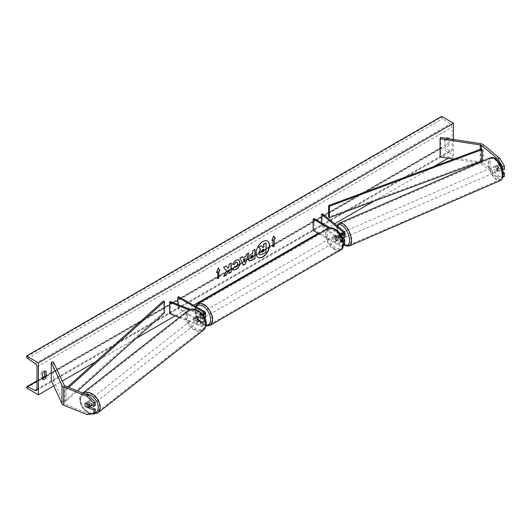 <?xml version="1.0" encoding="UTF-8"?>
<svg xmlns="http://www.w3.org/2000/svg" width="531" height="531" viewBox="0 0 531 531"><rect width="100%" height="100%" fill="white"/><g stroke="black" fill="none" stroke-linecap="round" stroke-linejoin="round"><path stroke-width="0.4" stroke-dasharray="2.65 1.99" d="M504.45 176.458L499.638 176.445L497.806 177.181L502.618 177.195L502.618 173.849L496.843 169.09A2.794 1.308 68 0 1 496.206 166.734A2.794 1.308 68 0 1 496.764 165.46A2.794 1.308 68 0 1 496.843 165.433L498.675 164.696L504.45 169.455M502.923 171.845L498.675 168.347A2.794 1.308 68 0 1 498.038 165.991A2.794 1.308 68 0 1 498.596 164.723A2.794 1.308 68 0 1 498.675 164.696M499.638 176.445L483.31 162.977A4.474 2.582 0 0 0 482.805 162.632A4.474 2.582 0 0 0 480.801 161.962L440.637 155.749L440.06 156.997M497.806 177.181L481.478 163.714A2.237 1.294 0 0 0 481.225 163.541A2.237 1.294 0 0 0 480.223 163.209L478.451 162.937M477.382 162.771L453.846 159.127M440.637 137.489L440.637 155.749M496.843 165.433L502.545 170.132M502.618 173.849L503.149 173.63M496.843 169.09L498.675 168.347M89.878 406.865L87.011 405.704L85.922 406.6M87.011 405.704A2.794 1.872 50.5 0 1 86.095 403.507A2.794 1.872 50.5 0 1 86.606 402.279A2.794 1.872 50.5 0 1 87.011 402.053L95.255 405.385M87.097 414.618L88.385 413.563L65.054 404.131A2.237 1.294 180 0 1 64.755 403.991A2.237 1.294 180 0 1 64.178 403.407L53.419 380.223L51.255 380.554M53.419 361.963L53.419 380.223M88.385 413.563L95.255 412.388M87.011 402.053L85.723 403.109M196.835 319.715L201.143 321.454A1.958 1.128 0 0 0 203.167 321.534A1.958 1.128 0 0 0 204.223 320.532A1.958 1.128 0 0 0 203.645 319.728L199.696 317.452A2.794 1.613 60 0 1 199.483 313.887A2.794 1.613 60 0 1 199.696 313.794L203.645 316.078A1.958 1.128 180 0 1 204.223 316.881A1.958 1.128 180 0 1 203.167 317.883A1.958 1.128 180 0 1 201.143 317.803L196.835 316.064A2.794 1.872 -129.5 0 0 196.43 316.29A2.794 1.872 -129.5 0 0 195.919 317.518A2.794 1.872 -129.5 0 0 196.835 319.715L196.032 320.372A2.794 1.872 50.5 0 1 195.116 318.182A2.794 1.872 50.5 0 1 195.627 316.947A2.794 1.872 50.5 0 1 196.032 316.722L200.34 318.467A3.352 1.938 180 0 0 204.886 318.089M202.935 314.896A3.352 1.938 180 0 1 200.34 314.584L188.956 309.985M204.634 311.631L204.634 315.507A3.352 1.938 180 0 1 205.616 316.881M202.304 314.126A1.958 1.128 180 0 1 201.143 313.927L190.118 309.467M178.741 296.683L178.741 308.093L204.634 323.04A3.352 1.938 180 0 1 205.616 324.408A3.352 1.938 180 0 1 203.811 326.127A3.352 1.938 180 0 1 200.34 325.994L179.272 317.478M178.741 308.093L177.752 308.664L203.645 323.611A1.958 1.128 180 0 1 204.223 324.408A1.958 1.128 180 0 1 203.167 325.41A1.958 1.128 180 0 1 201.143 325.337L170.405 312.912L169.601 313.569M204.634 315.507L200.685 313.23A2.794 1.613 -120 0 0 200.472 313.317A2.794 1.613 -120 0 0 200.685 316.881L204.634 319.164A3.352 1.938 0 0 1 205.616 320.532A3.352 1.938 0 0 1 203.811 322.251A3.352 1.938 0 0 1 200.34 322.118L196.032 320.372M170.405 301.495L170.405 312.912M177.752 304.469L177.752 308.664M199.696 313.794L200.685 313.23M196.835 316.064L196.032 316.722M199.696 317.452L200.685 316.881M339.999 233.408L341.148 232.943L344.161 235.432A3.352 1.938 0 0 1 344.765 236.541M343.106 238.213L341.148 236.594A2.794 1.308 68 0 1 340.504 234.244A2.794 1.308 68 0 1 341.061 232.97A2.794 1.308 68 0 1 341.148 232.943M339.959 233.421A2.794 1.308 -112 0 0 339.913 233.434A2.794 1.308 -112 0 0 339.355 234.702A2.794 1.308 -112 0 0 339.999 237.058L342.774 239.348M328.848 228.144L339.043 234.032L339.043 237.915A3.352 1.938 0 0 0 342.442 238.386M339.043 234.032A3.352 1.938 0 0 0 340.497 234.523M343.145 240.722A1.958 1.128 180 0 1 340.032 240.994L336.077 238.711A2.794 1.613 60 0 1 335.864 235.147A2.794 1.613 60 0 1 336.077 235.06L340.032 237.344A1.958 1.128 0 0 0 342.163 237.583A1.958 1.128 0 0 0 343.371 236.541A1.958 1.128 0 0 0 343.013 235.897L340.132 233.514M313.151 230.494L314.14 229.923L340.032 244.871A1.958 1.128 0 0 0 342.163 245.116A1.958 1.128 0 0 0 343.371 244.074A1.958 1.128 0 0 0 343.013 243.424L321.494 225.675L322.636 225.217L344.161 242.966A3.352 1.938 0 0 1 344.765 244.074M318.892 233.813L339.043 245.441A3.352 1.938 0 0 0 343.338 245.661M322.636 213.801L322.636 225.217M321.494 222.755L321.494 225.675M314.14 218.513L314.14 229.923M330.269 227.826L339.555 233.189M339.043 237.915L335.088 235.631A2.794 1.613 -120 0 0 334.875 235.718A2.794 1.613 -120 0 0 335.088 239.282L339.043 241.565L339.043 245.441M343.345 241.778A3.352 1.938 180 0 1 339.043 241.565M336.077 235.06L335.088 235.631M339.999 237.058L341.148 236.594M336.077 238.711L335.088 239.282M338.672 236.786L335.851 235.153L334.663 235.844A2.794 1.613 60 0 1 334.676 235.83A2.794 1.613 60 0 1 336.077 235.97A2.794 1.613 60 0 1 337.49 237.47L338.672 236.786A2.794 1.613 -120 0 1 338.672 239.979L337.49 240.669A2.794 1.613 60 0 1 337.477 240.676A2.794 1.613 60 0 1 336.077 240.536A2.794 1.613 60 0 1 334.663 239.036L335.851 238.353L338.672 239.979M335.287 240.994A2.794 1.613 -120 0 0 336.681 241.134A2.794 1.613 -120 0 0 337.112 238.89A2.794 1.613 -120 0 0 335.287 236.428A2.794 1.613 -120 0 0 333.886 236.288A2.794 1.613 -120 0 0 333.461 238.532A2.794 1.613 -120 0 0 335.287 240.994M202.855 317.452A2.794 1.613 -120 0 0 204.256 317.584A2.794 1.613 -120 0 0 204.681 315.348A2.794 1.613 -120 0 0 202.855 312.885A2.794 1.613 -120 0 0 201.461 312.746A2.794 1.613 -120 0 0 201.03 314.989A2.794 1.613 -120 0 0 202.855 317.452M199.47 313.894L200.658 313.21A2.794 1.613 60 0 1 200.672 313.204A2.794 1.613 60 0 1 202.065 313.343A2.794 1.613 60 0 1 203.479 314.843L202.291 315.527A2.794 1.613 -120 0 1 202.291 318.719L203.479 318.036A2.794 1.613 60 0 1 203.466 318.042A2.794 1.613 60 0 1 202.065 317.903A2.794 1.613 60 0 1 200.658 316.403L199.47 317.093A2.794 1.613 -120 0 1 199.47 313.894L202.291 315.527M202.291 318.719L199.47 317.093M335.851 235.153A2.794 1.613 -120 0 0 335.851 238.353M337.49 237.47L334.663 235.844L333.886 236.288M334.663 239.036L337.49 240.669L336.681 241.134M200.658 316.403L203.479 318.036L204.256 317.584M203.479 314.843L200.658 313.21M203.844 316.881A2.794 1.613 -120 0 0 205.245 317.02A2.794 1.613 -120 0 0 205.67 314.777A2.794 1.613 -120 0 0 203.844 312.314A2.794 1.613 -120 0 0 202.45 312.175A2.794 1.613 -120 0 0 202.019 314.418A2.794 1.613 -120 0 0 203.844 316.881M334.298 236.999A2.794 1.613 60 0 1 336.123 239.461A2.794 1.613 60 0 1 335.698 241.705A2.794 1.613 60 0 1 334.298 241.565A2.794 1.613 60 0 1 332.472 239.103A2.794 1.613 60 0 1 332.897 236.859A2.794 1.613 60 0 1 334.298 236.999M334.298 248.707A11.543 6.664 60 0 1 326.757 238.532A11.543 6.664 60 0 1 328.523 229.286A11.543 6.664 60 0 1 334.298 229.857A11.543 6.664 60 0 1 341.838 240.025A11.543 6.664 60 0 1 340.072 249.278A11.543 6.664 60 0 1 334.298 248.707M203.844 305.172A11.543 6.664 -120 0 0 198.076 304.602A11.543 6.664 -120 0 0 196.304 313.848A11.543 6.664 -120 0 0 203.844 324.023A11.543 6.664 -120 0 0 209.619 324.594A11.543 6.664 -120 0 0 211.384 315.341A11.543 6.664 -120 0 0 203.844 305.172M496.326 165.712L498.383 164.822A2.794 1.261 -113.4 0 0 497.972 166.024A2.794 1.261 -113.4 0 0 498.476 167.975L500.766 169.867A2.794 1.261 -113.4 0 0 501.178 168.666A2.794 1.261 -113.4 0 0 500.673 166.707L498.616 167.604A2.794 1.261 -113.4 0 0 496.405 165.672A2.794 1.261 -113.4 0 0 496.326 165.712L498.616 167.604M498.204 169.953A2.794 1.261 -113.4 0 0 497.195 167.119A2.794 1.261 -113.4 0 0 495.489 166.064A2.794 1.261 -113.4 0 0 494.998 167.311A2.794 1.261 -113.4 0 0 496 170.146A2.794 1.261 -113.4 0 0 497.706 171.194A2.794 1.261 -113.4 0 0 498.204 169.953M344.765 235.658A2.794 1.261 -113.4 0 0 342.137 232.472A2.794 1.261 -113.4 0 0 341.645 233.713A2.794 1.261 -113.4 0 0 342.654 236.547A2.794 1.261 -113.4 0 0 344.36 237.603M341.141 232.91L343.431 234.795A2.794 1.261 -113.4 0 0 341.227 232.863A2.794 1.261 -113.4 0 0 341.141 232.91L339.767 233.501A2.794 1.261 -113.4 0 0 339.355 234.702A2.794 1.261 -113.4 0 0 339.86 236.66L341.234 236.063A2.794 1.261 -113.4 0 0 343.444 237.994A2.794 1.261 -113.4 0 0 343.524 237.954L341.234 236.063M343.431 234.795L342.057 235.392A2.794 1.261 -113.4 0 1 342.568 237.35A2.794 1.261 -113.4 0 1 342.15 238.552L342.455 238.419M342.608 238.353L343.524 237.954M342.15 238.552L339.86 236.66M339.767 233.501L342.057 235.392M498.383 164.822L500.673 166.707M496.419 168.871A2.794 1.261 -113.4 0 0 498.622 170.803A2.794 1.261 -113.4 0 0 498.709 170.756L496.419 168.871L498.476 167.975M500.766 169.867L498.709 170.756M346 235.864A2.794 1.261 -113.4 0 0 344.991 233.029A2.794 1.261 -113.4 0 0 343.285 231.974A2.794 1.261 -113.4 0 0 342.794 233.215A2.794 1.261 -113.4 0 0 343.796 236.049A2.794 1.261 -113.4 0 0 345.508 237.105A2.794 1.261 -113.4 0 0 346 235.864M493.85 167.803A2.794 1.261 66.6 0 1 494.341 166.561A2.794 1.261 66.6 0 1 496.054 167.617A2.794 1.261 66.6 0 1 497.056 170.451A2.794 1.261 66.6 0 1 496.565 171.692A2.794 1.261 66.6 0 1 494.852 170.637A2.794 1.261 66.6 0 1 493.85 167.803M502.074 174.586A11.543 5.21 66.6 0 1 500.043 179.717A11.543 5.21 66.6 0 1 492.98 175.369A11.543 5.21 66.6 0 1 488.832 163.667A11.543 5.21 66.6 0 1 490.87 158.53A11.543 5.21 66.6 0 1 497.925 162.884A11.543 5.21 66.6 0 1 502.074 174.586M337.776 229.08A11.543 5.21 -113.4 0 0 341.924 240.782A11.543 5.21 -113.4 0 0 348.98 245.136A11.543 5.21 -113.4 0 0 351.018 239.999A11.543 5.21 -113.4 0 0 346.869 228.297A11.543 5.21 -113.4 0 0 339.807 223.943A11.543 5.21 -113.4 0 0 337.776 229.08M267.438 241.054A9.425 5.443 120 0 0 267.345 241.001A9.425 5.443 120 0 0 262.626 241.466A9.425 5.443 120 0 0 256.473 249.776A9.425 5.443 120 0 0 257.913 257.329A9.425 5.443 120 0 0 258.013 257.382M42.56 378.649A3.491 2.018 -60 0 1 41.206 378.636A3.491 2.018 -60 0 1 41.179 378.616L41.179 372.682L42.56 373.479M41.179 372.682A3.491 2.018 -60 0 1 42.958 370.777A3.491 2.018 -60 0 1 44.704 370.605A3.491 2.018 -60 0 1 44.737 370.625L44.737 371.388M447.952 138.591L447.952 137.834A3.491 2.018 120 0 0 447.918 137.814A3.491 2.018 120 0 0 446.173 137.987A3.491 2.018 120 0 0 444.394 139.885L445.774 140.688L445.774 146.622A3.491 2.018 120 0 0 445.808 146.636A3.491 2.018 120 0 0 449.332 144.565L449.332 138.837M447.898 138.611A3.491 2.018 120 0 0 447.553 138.783A3.491 2.018 120 0 0 445.774 140.688M453.481 139.48L453.481 155.178L441.626 148.335L441.626 147.618A1.401 0.81 60 0 1 441.911 146.981A1.401 0.81 60 0 1 442.535 147.007L450.268 150.804A2.794 1.613 -120 0 0 451.523 150.864A2.794 1.613 -120 0 0 452.1 149.589L452.1 127.221A2.794 1.613 -120 0 0 450.268 123.889L442.535 118.758A1.401 0.81 60 0 1 441.626 117.092L441.626 116.382M53.764 385.957L62.273 381.039M95.766 361.704L135.943 338.506M175.21 315.839L193.569 305.239M318.089 233.348L334.703 223.757M373.738 201.222L433.681 166.615M448.164 158.251L453.481 155.178M444.394 139.885L444.394 145.819A3.491 2.018 120 0 0 444.42 145.839A3.491 2.018 120 0 0 447.952 143.768L447.952 138.624M26.55 387.975L441.626 148.335M447.952 143.768L449.332 144.565M447.952 137.834L449.266 138.598M444.394 145.819L445.774 146.622M41.179 378.616L42.56 379.413M44.737 370.625L46.051 371.388M265.832 242.899L265.832 252.046L262.088 254.21L259.719 254.834M261.079 245.641L262.739 247.453M272.828 239.853L272.828 246.696M273.578 236.176L271.952 240.357M216.608 272.31L218.274 268.016M217.484 271.806L217.683 278.536M226.146 265.965L223.378 267.332L226.478 270.75L223.677 276.518M230.992 263.164L228.801 264.199L228.801 266.562L227.998 268.055M228.801 269.629L229 273.219M223.485 276.399L223.856 276.186M250.732 258.272L252.849 257.548M252.65 257.435L252.65 255.019M248.999 260.761L248.169 258.942C248.316 256.659 249.451 254.907 251.568 253.665L252.849 253.154M252.65 253.041L252.849 250.546M252.65 250.433L255.039 249.278M232.492 264.133L235.771 259.998L238.771 259.739M232.877 269.987L232.518 269.688M232.326 269.575L234.171 267.266M237.072 262.274L237.589 263.695L235.698 267.219L234.151 267.285M242.687 257.807L245.946 256.154M245.747 256.035L246.503 254.21M246.304 254.097L248.767 252.902M243.125 265.069L239.979 257.98M239.78 257.867L242.309 256.632M244.187 261.471L245.076 258.385M263.635 249.152L262.188 249.762L261.013 251.521L261.358 252.185M84.854 404.529A2.794 1.918 -128.1 0 0 85.478 406.421L86.925 405.286A2.794 1.918 -128.1 0 0 90.19 406.613L86.925 405.286M91.398 405.405A2.794 1.918 -128.1 0 0 91.518 404.748A2.794 1.918 -128.1 0 0 90.058 401.96A2.794 1.918 -128.1 0 0 87.509 401.622A2.794 1.918 -128.1 0 0 86.938 402.896A2.794 1.918 -128.1 0 0 88.405 405.684A2.794 1.918 -128.1 0 0 90.954 406.023M88.75 407.742L90.19 406.613M194.313 318.773A2.794 1.918 -128.1 0 0 195.78 321.56A2.794 1.918 -128.1 0 0 198.328 321.899A2.794 1.918 -128.1 0 0 198.893 320.624A2.794 1.918 -128.1 0 0 197.432 317.837A2.794 1.918 -128.1 0 0 194.884 317.498A2.794 1.918 -128.1 0 0 194.313 318.773M195.647 316.914L198.913 318.235A2.794 1.918 -128.1 0 0 195.647 316.914L196.603 316.157A2.794 1.918 -128.1 0 0 196.483 316.244A2.794 1.918 -128.1 0 0 195.919 317.518A2.794 1.918 -128.1 0 0 196.543 319.41L195.581 320.16A2.794 1.918 -128.1 0 0 198.853 321.481L195.581 320.16M198.328 321.899L199.935 320.644A2.794 1.918 -128.1 0 1 199.809 320.731L198.853 321.481M199.935 320.644A2.794 1.918 -128.1 0 0 200.499 319.37A2.794 1.918 -128.1 0 0 199.875 317.478L198.913 318.235M199.809 320.731L196.543 319.41M196.603 316.157L199.875 317.478M85.544 403.168L86.984 402.04L90.257 403.361A2.794 1.918 -128.1 0 0 86.984 402.04M90.257 403.361L88.929 404.403M193.516 319.403A2.794 1.918 -128.1 0 0 194.977 322.191A2.794 1.918 -128.1 0 0 197.525 322.529A2.794 1.918 -128.1 0 0 198.096 321.255A2.794 1.918 -128.1 0 0 196.629 318.467A2.794 1.918 -128.1 0 0 194.08 318.129A2.794 1.918 -128.1 0 0 193.516 319.403M92.321 404.124A2.794 1.918 51.9 0 1 91.757 405.399A2.794 1.918 51.9 0 1 89.201 405.06A2.794 1.918 51.9 0 1 87.741 402.272A2.794 1.918 51.9 0 1 88.305 400.998A2.794 1.918 51.9 0 1 90.861 401.33A2.794 1.918 51.9 0 1 92.321 404.124M80.573 399.372A11.543 7.912 51.9 0 1 82.909 394.108A11.543 7.912 51.9 0 1 93.449 395.502A11.543 7.912 51.9 0 1 99.489 407.018A11.543 7.912 51.9 0 1 97.153 412.282A11.543 7.912 51.9 0 1 86.619 410.888A11.543 7.912 51.9 0 1 80.573 399.372M205.258 324.149A11.543 7.912 -128.1 0 0 199.218 312.633A11.543 7.912 -128.1 0 0 188.684 311.239A11.543 7.912 -128.1 0 0 186.348 316.503A11.543 7.912 -128.1 0 0 192.388 328.019A11.543 7.912 -128.1 0 0 202.922 329.412A11.543 7.912 -128.1 0 0 205.258 324.149M481.478 161.251L481.478 148.879L481.478 160.296L328.616 217M481.478 160.296L482.228 160.973M67.683 386.94L65.054 389.296L65.054 400.713L163.276 312.46L163.276 301.05M164.451 312.892L163.276 312.46M65.054 389.296L66.229 389.734L66.229 401.144L77.592 390.942M66.229 389.734L68.831 387.398M65.054 400.713L66.229 401.144M480.801 143.702L480.801 161.962M481.478 161.623L481.478 163.714M480.223 149.344L480.223 161.716M480.223 162.167L480.223 163.209M483.31 144.717L483.31 162.977M64.178 385.154L64.178 403.407M65.054 385.878L65.054 404.131M200.34 314.584L200.34 318.467M203.645 313.794L203.645 316.078M201.143 313.927L201.143 317.803M200.34 322.118L200.34 325.994M201.143 321.454L201.143 325.337M203.645 319.728L203.645 323.611M204.634 319.164L204.634 323.04M344.161 231.549L344.161 235.432M343.013 233.308L343.013 235.897M340.032 233.461L340.032 237.344M344.161 239.083L344.161 242.966M343.013 240.191L343.013 243.424M340.032 240.994L340.032 244.871M335.287 229.697A11.038 6.372 60 0 1 343.092 243.218A11.038 6.372 60 0 1 335.287 247.725A11.038 6.372 60 0 1 327.481 234.204A11.038 6.372 60 0 1 335.287 229.697M328.078 228.509A12.439 7.182 -120 0 0 326.173 238.479A12.439 7.182 -120 0 0 334.298 249.437A12.439 7.182 -120 0 0 340.517 250.055M196.125 306.712A11.038 6.372 -120 0 0 196.085 315.733A11.038 6.372 -120 0 0 202.855 324.182A11.038 6.372 -120 0 0 206.147 325.244M210.064 325.37A12.439 7.182 60 0 1 203.844 324.753A12.439 7.182 60 0 1 195.72 313.794A12.439 7.182 60 0 1 197.625 303.825M490.266 163.409A11.038 4.985 66.6 0 1 496.339 159.725A11.038 4.985 66.6 0 1 502.93 173.849A11.038 4.985 66.6 0 1 496.857 177.54A11.038 4.985 66.6 0 1 490.266 163.409M490.511 157.714A12.439 5.615 -113.4 0 0 488.321 163.243A12.439 5.615 -113.4 0 0 492.788 175.854A12.439 5.615 -113.4 0 0 500.394 180.54M337.59 226.133A11.038 4.985 -113.4 0 0 336.919 229.81A11.038 4.985 -113.4 0 0 344.586 244.698M349.338 245.953A12.439 5.615 66.6 0 1 341.732 241.266A12.439 5.615 66.6 0 1 337.258 228.655A12.439 5.615 66.6 0 1 339.455 223.126M37.024 389.23L452.1 149.589M37.024 366.861L452.1 127.221M26.55 387.258L441.626 147.618M26.55 356.732L441.626 117.092M27.466 358.398L442.535 118.758M35.199 363.529L450.268 123.889M37.017 389.396L450.268 150.804M37.024 381.132L42.56 377.933M44.631 376.744L442.535 147.007M92.56 413.689A11.038 7.567 51.9 0 1 80.188 400.168A11.038 7.567 51.9 0 1 85.186 394.009M82.843 393.066A12.439 8.523 -128.1 0 0 82.358 393.405A12.439 8.523 -128.1 0 0 79.842 399.073A12.439 8.523 -128.1 0 0 86.354 411.485A12.439 8.523 -128.1 0 0 97.704 412.985M187.562 316.045A11.038 7.567 -128.1 0 0 196.424 328.862A11.038 7.567 -128.1 0 0 205.65 323.359A11.038 7.567 -128.1 0 0 196.789 310.535A11.038 7.567 -128.1 0 0 187.562 316.045M203.473 330.116A12.439 8.523 51.9 0 1 192.122 328.616A12.439 8.523 51.9 0 1 185.618 316.21A12.439 8.523 51.9 0 1 188.133 310.535M496.764 165.46L498.596 164.723M86.606 402.279L85.325 403.334M204.223 312.998L204.223 316.881M204.223 320.532L204.223 324.408M205.616 320.532L205.616 324.408M196.43 316.29L195.627 316.947M199.483 313.887L200.472 313.317M339.913 233.434L341.061 232.97M343.371 232.664L343.371 236.541M343.371 240.191L343.371 244.074M335.864 235.147L334.875 235.718M195.408 306.301L196.019 316.284L203.147 324.819L206.021 325.941M201.461 312.746L200.672 313.204M205.245 317.02L335.698 241.705M198.076 304.602L328.523 229.286M209.619 324.594L340.072 249.278M202.45 312.175L332.897 236.859M337.152 225.775L336.667 229.359L337.205 233.142L338.539 237.072L340.942 241.399L344.373 244.99M496.405 165.672L495.489 166.064M342.137 232.472L341.227 232.863M344.061 237.729L343.444 237.994M498.622 170.803L497.706 171.194M343.285 231.974L494.341 166.561M348.98 245.136L500.043 179.717M339.807 223.943L490.87 158.53M345.508 237.105L496.565 171.692M36.447 390.504L451.523 150.864M37.024 380.74L42.56 377.548M44.737 376.287L441.911 146.981M447.918 137.814L449.299 138.611M444.42 145.839L445.808 146.636M41.206 378.636L42.593 379.433M44.704 370.605L46.084 371.408M82.809 393.053L82.358 393.405C80.573 394.878 79.65 396.916 79.59 399.511L82.743 408.412L90.456 414.047M194.884 317.498L196.483 316.244M85.425 403.255L87.509 401.622M197.525 322.529L91.757 405.399M188.684 311.239L82.909 394.108M202.922 329.412L97.153 412.282M194.08 318.129L88.305 400.998"/><path stroke-width="0.8" d="M499.638 158.185L504.45 166.103L502.618 166.847L497.806 158.928L499.638 158.185L483.31 144.717A4.474 2.582 0 0 0 482.805 144.372A4.474 2.582 0 0 0 480.801 143.702L440.637 137.489L440.06 138.737L440.06 156.997L453.846 159.127M497.806 158.928L481.478 145.461A2.237 1.294 0 0 0 481.225 145.288A2.237 1.294 0 0 0 480.223 144.95L440.06 138.737M504.45 166.103L504.45 169.455L502.618 170.192L502.618 166.847M478.451 162.937L477.382 162.771M502.943 177.069L504.45 176.458L504.45 173.106L502.923 171.845M503.149 173.63L504.45 173.106M85.922 406.6L85.723 406.759A2.794 1.872 50.5 0 1 84.807 404.569A2.794 1.872 50.5 0 1 85.325 403.334A2.794 1.872 50.5 0 1 85.723 403.109L93.967 406.441L93.967 403.095L95.255 402.033L95.255 405.385L93.967 406.441M95.255 402.033L88.385 395.303L87.097 396.365L63.773 386.933A4.474 2.582 180 0 1 63.176 386.641A4.474 2.582 180 0 1 62.021 385.486L51.255 362.295L51.255 380.554L62.021 403.746A4.474 2.582 180 0 0 63.176 404.901A4.474 2.582 180 0 0 63.773 405.193L87.097 414.618L93.967 413.443L93.967 410.091L85.723 406.759M88.385 395.303L65.054 385.878A2.237 1.294 180 0 1 64.755 385.732A2.237 1.294 180 0 1 64.178 385.154L53.419 361.963L51.255 362.295M93.967 413.443L95.255 412.388L95.255 409.036L89.878 406.865M95.255 409.036L93.967 410.091M87.097 396.365L93.967 403.095M202.304 314.126A1.958 1.128 180 0 0 204.223 312.998A1.958 1.128 180 0 0 203.645 312.201L177.752 297.254L178.741 296.683L204.634 311.631A3.352 1.938 180 0 1 205.616 312.998A3.352 1.938 180 0 1 202.935 314.896M205.616 312.998L205.616 316.881A3.352 1.938 180 0 1 204.886 318.089M190.118 309.467L170.405 301.495L169.601 302.159L169.601 313.569L179.272 317.478M188.956 309.985L169.601 302.159M177.752 297.254L177.752 304.469M342.442 238.386A3.352 1.938 0 0 0 344.765 236.541L344.765 232.664A3.352 1.938 0 0 0 344.161 231.549L322.636 213.801L321.494 214.265L321.494 222.755M340.497 234.523A3.352 1.938 0 0 0 344.765 232.664M339.555 233.189L340.032 233.461A1.958 1.128 0 0 0 342.163 233.706A1.958 1.128 0 0 0 343.371 232.664A1.958 1.128 0 0 0 343.013 232.014L321.494 214.265M343.338 245.661A3.352 1.938 0 0 0 344.765 244.074L344.765 240.191A3.352 1.938 180 0 1 343.345 241.778M330.269 227.826L314.14 218.513L313.151 219.084L313.151 230.494L318.892 233.813M344.765 240.191A3.352 1.938 180 0 0 344.161 239.083L343.106 238.213M342.774 239.348L343.013 239.547A1.958 1.128 180 0 1 343.371 240.191A1.958 1.128 180 0 1 343.145 240.722M313.151 219.084L328.848 228.144M344.061 237.729L344.36 237.603A2.794 1.261 -113.4 0 0 344.851 236.355A2.794 1.261 -113.4 0 0 344.765 235.658M262.825 256.977A9.425 5.443 120 0 0 268.985 248.667A9.425 5.443 120 0 0 267.538 241.114A9.425 5.443 120 0 0 262.825 241.578A9.425 5.443 120 0 0 256.665 249.889A9.425 5.443 120 0 0 258.112 257.442A9.425 5.443 120 0 0 262.825 256.977M258.013 257.382A9.425 5.443 120 0 0 262.626 256.858A9.425 5.443 120 0 0 268.759 248.641A9.425 5.443 120 0 0 267.438 241.054M42.56 373.479A3.491 2.018 -60 0 1 44.338 371.581A3.491 2.018 -60 0 1 46.084 371.408A3.491 2.018 -60 0 1 46.117 371.428L46.117 377.362A3.491 2.018 -60 0 1 42.593 379.433A3.491 2.018 -60 0 1 42.56 379.413L42.56 373.479M234.171 267.266L235.897 267.339L237.782 263.834L237.171 262.327L235.897 262.46L234.111 264.597L232.465 264.192L235.963 260.11L238.87 259.792L240.045 262.506C239.853 265.527 238.465 267.909 235.877 269.655L232.518 269.688L234.33 267.392M232.97 270.047L232.518 269.688M248.369 259.055L248.369 259.028C248.515 256.772 249.65 255.019 251.767 253.778L252.849 253.154L252.849 250.546L255.039 249.278L255.039 258.411L251.654 260.369L249.092 260.821L248.369 259.055M226.671 270.863L223.677 276.518L226.279 275.018L229 269.741L229 273.445L231.191 272.177L231.191 263.051L229 264.319L229 266.675L228.197 268.168L226.213 265.925L223.578 267.445L226.671 270.863M449.332 138.837L449.332 138.631A3.491 2.018 120 0 0 449.299 138.611A3.491 2.018 120 0 0 447.898 138.611M38.411 362.865L38.411 394.818L26.55 387.975L26.55 387.258A1.401 0.81 60 0 1 26.842 386.621A1.401 0.81 60 0 1 27.466 386.648L35.199 390.444A2.794 1.613 -120 0 0 36.447 390.504A2.794 1.613 -120 0 0 37.024 389.23L37.024 366.861A2.794 1.613 -120 0 0 35.199 363.529L27.466 358.398A1.401 0.81 60 0 1 26.55 356.732L26.55 356.022L38.411 362.865L453.481 123.225L453.481 139.48M38.411 394.818L53.764 385.957M62.273 381.039L95.766 361.704M135.943 338.506L175.21 315.839M193.569 305.239L318.089 233.348M334.703 223.757L373.738 201.222M433.681 166.615L448.164 158.251M274.208 239.282L275.397 238.598L273.618 236.063L271.839 240.649L273.027 239.966L273.027 246.815L274.208 246.125L274.208 239.282L274.208 246.125M216.495 272.602L218.274 268.016L220.053 270.551L218.865 271.235L218.865 278.078L217.683 278.762L217.683 271.918L216.495 272.602M242.886 257.92L245.946 256.154L246.503 254.21L248.767 252.902L245.422 263.973L243.317 265.188L239.979 257.98L242.309 256.632L242.886 257.92L242.196 256.699M44.737 371.388L44.737 376.559A3.491 2.018 -60 0 1 42.56 378.649M26.55 356.022L441.626 116.382L453.481 123.225M44.737 376.559L46.117 377.362M259.002 253.095L260.628 249.318L258.743 247.22L261.279 245.76L262.872 247.605L263.834 247.048L263.834 244.28L266.031 243.012L266.031 252.159L262.281 254.322L259.686 254.807L258.803 252.955L260.436 249.205L258.743 247.22M259.506 254.707L258.803 252.982M262.739 247.453L263.635 246.935L263.635 244.167L266.031 243.012M258.544 247.107L261.279 245.76M274.016 246.012L273.027 246.583M271.952 240.357L273.027 239.966M274.016 239.169L275.197 238.479L273.578 236.176M218.234 268.122L220.053 270.551M219.854 270.432L218.865 271.235M218.672 271.122L218.865 278.078M217.683 278.536L218.672 277.965M216.608 272.31L217.683 271.918M228.197 268.168L226.146 265.965M229 273.219L230.992 272.064L230.992 263.164M223.856 276.186L226.08 274.899L229 269.741M250.559 257.674L250.824 258.338L252.849 257.548L252.849 255.139L250.36 257.562L250.732 258.272M250.36 257.562L251.614 255.623L252.849 255.139M254.84 249.397L255.039 258.411M254.84 258.298L251.455 260.25L248.999 260.761M238.771 259.739L239.846 262.387C239.654 265.414 238.266 267.797 235.678 269.542L232.877 269.987M237.072 262.274L235.698 262.347L234.111 264.597M233.919 264.484L232.492 264.133M245.276 258.497L243.51 259.513L244.386 261.591L245.276 258.497L243.51 259.513M243.311 259.4L244.386 261.591M248.481 253.068L245.422 263.973M245.222 263.861L243.238 265.002M261.206 251.667L262.394 252.066L263.834 251.236L263.834 249.039L262.387 249.875L261.206 251.641L261.444 252.258M261.358 252.185L263.635 251.117L263.635 249.152M85.478 406.421L88.75 407.742A2.794 1.918 -128.1 0 0 88.869 407.655L90.954 406.023A2.794 1.918 -128.1 0 0 91.398 405.405M88.869 407.655A2.794 1.918 -128.1 0 0 89.434 406.381A2.794 1.918 -128.1 0 0 88.816 404.496L85.564 403.182M85.378 403.288A2.794 1.918 -128.1 0 0 84.854 404.529M328.616 205.583L328.616 217L329.373 217.677L329.373 206.267L328.616 205.583L481.478 148.879L482.228 149.563L482.228 160.973L329.373 217.677M482.228 149.563L329.373 206.267M67.683 386.94L163.276 301.05L164.451 301.482L164.451 312.892L77.592 390.942M68.831 387.398L164.451 301.482M481.478 145.461L481.478 148.879M481.478 161.251L481.478 161.623M480.223 144.95L480.223 149.344M480.223 161.716L480.223 162.167M63.773 386.933L63.773 405.193M62.021 385.486L62.021 403.746M203.645 312.201L203.645 313.794M343.013 232.014L343.013 233.308M343.013 239.547L343.013 240.191M328.078 228.509C329.466 227.394 331.775 227.573 334.995 229.053C343.351 233.082 345.953 248.667 340.517 250.055A12.439 7.182 -120 0 0 342.422 240.085A12.439 7.182 -120 0 0 334.298 229.126A12.439 7.182 -120 0 0 328.078 228.509L197.625 303.825A12.439 7.182 60 0 1 203.844 304.442A12.439 7.182 60 0 1 211.969 315.401A12.439 7.182 60 0 1 210.064 325.37L206.021 325.941M206.147 325.244A11.038 6.372 -120 0 0 210.482 317.624A11.038 6.372 -120 0 0 202.855 306.155A11.038 6.372 -120 0 0 196.125 306.712M502.591 175.011A12.439 5.615 -113.4 0 0 498.118 162.4A12.439 5.615 -113.4 0 0 490.511 157.714C496.06 156.877 496.618 159.937 499.611 163.336C501.802 166.973 502.996 170.63 503.182 174.307C503.348 177.102 502.419 179.179 500.394 180.54A12.439 5.615 -113.4 0 0 502.591 175.011M344.586 244.698A11.038 4.985 -113.4 0 0 349.584 240.258A11.038 4.985 -113.4 0 0 344.592 227.733A11.038 4.985 -113.4 0 0 337.59 226.133M490.511 157.714L339.455 223.126A12.439 5.615 66.6 0 1 347.062 227.812A12.439 5.615 66.6 0 1 351.529 240.424A12.439 5.615 66.6 0 1 349.338 245.953L500.394 180.54M35.199 390.444L37.017 389.396M27.466 386.648L37.024 381.132M42.56 377.933L44.631 376.744M85.186 394.009A11.038 7.567 51.9 0 1 98.275 407.476A11.038 7.567 51.9 0 1 92.56 413.689M90.456 414.047L97.704 412.985A12.439 8.523 -128.1 0 0 100.22 407.317A12.439 8.523 -128.1 0 0 94.04 395.164A12.439 8.523 -128.1 0 0 82.843 393.066M205.995 324.448A12.439 8.523 51.9 0 1 203.473 330.116C205.258 328.643 206.181 326.611 206.247 324.01C206.844 314.983 194.452 305.126 188.133 310.535A12.439 8.523 51.9 0 1 199.483 312.036A12.439 8.523 51.9 0 1 205.995 324.448M340.517 250.055L210.064 325.37M195.408 306.301L197.625 303.825M339.455 223.126L337.895 224.374L337.152 225.775M344.373 244.99L346.604 246.092L349.338 245.953M26.842 386.621L37.024 380.74M42.56 377.548L44.737 376.287M97.704 412.985L203.473 330.116M82.809 393.053L188.133 310.535"/></g></svg>
